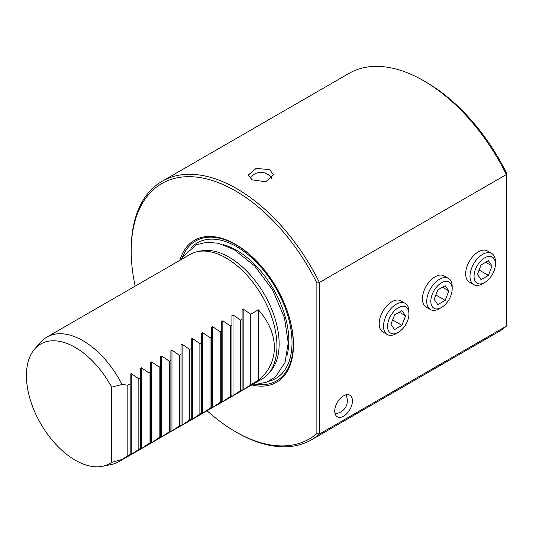 <?xml version="1.0" encoding="UTF-8"?>
<svg xmlns="http://www.w3.org/2000/svg" width="533" height="533" viewBox="0 0 533 533"><rect width="100%" height="100%" fill="white"/><g stroke="black" fill="none" stroke-linecap="round" stroke-linejoin="round"><path stroke-width="0.8" d="M423.695 80.756L426.233 82.222A145.676 84.107 60 0 1 506.35 172.659L506.35 174.564A149.267 86.179 -120 0 0 423.695 80.756A149.267 86.179 -120 0 0 349.055 73.361L162.119 181.287A149.267 86.179 60 0 1 319.414 282.49L316.869 283.003A147.468 85.14 -120 0 0 200.934 177.736A147.468 85.14 -120 0 0 131.205 251.09A147.468 85.14 -120 0 0 135.149 286.154M311.385 439.832L498.322 331.899A149.267 86.179 -120 0 0 506.35 326.143L319.414 434.069A149.267 86.179 60 0 1 311.385 439.832A149.267 86.179 60 0 1 236.752 432.436L235.479 431.703A147.468 85.14 -120 0 0 316.869 433.556L316.869 283.003M131.205 251.09L131.205 249.617A149.267 86.179 60 0 1 162.119 181.287M506.35 326.143L506.35 174.564L319.414 282.49L319.414 434.069L316.869 433.556M269.751 169.627L273.416 174.944L265.701 181.76L252.076 179.834L248.418 174.944L256.126 168.428L269.751 169.627M334.737 411.11A12.499 7.215 120 0 0 337.329 416.826A12.499 7.215 120 0 0 346.956 413.481A12.499 7.215 120 0 0 352.413 400.903A12.499 7.215 120 0 0 349.828 395.18A12.499 7.215 120 0 0 340.194 398.531A12.499 7.215 120 0 0 334.737 411.11M473.704 284.575A17.982 10.38 120 0 1 469.979 276.347A17.982 10.38 -60 0 1 477.828 258.245A17.982 10.38 -60 0 1 491.686 253.428L487.362 250.93A17.982 10.38 120 0 0 473.504 255.747A17.982 10.38 120 0 0 465.655 273.849A17.982 10.38 120 0 0 469.38 282.084L473.704 284.575A17.982 10.38 120 0 0 482.698 283.689L484.73 282.51A15.104 8.721 120 0 0 495.417 264.008A15.104 8.721 -60 0 0 484.73 257.845A15.104 8.721 -60 0 0 474.05 276.347A15.104 8.721 120 0 0 484.73 282.51M430.471 309.54A17.982 10.38 120 0 1 426.74 301.305A17.982 10.38 -60 0 1 434.595 283.21A17.982 10.38 -60 0 1 448.453 278.393L444.129 275.894A17.982 10.38 120 0 0 430.271 280.711A17.982 10.38 120 0 0 422.422 298.813A17.982 10.38 120 0 0 426.147 307.041L430.471 309.54A17.982 10.38 120 0 0 439.459 308.647L441.497 307.474A15.104 8.721 120 0 0 452.177 288.973A15.104 8.721 -60 0 0 441.497 282.803A15.104 8.721 -60 0 0 430.811 301.305A15.104 8.721 120 0 0 441.497 307.474M387.231 334.504A17.982 10.38 120 0 1 383.507 326.269A17.982 10.38 -60 0 1 391.355 308.174A17.982 10.38 -60 0 1 405.213 303.35L400.889 300.859A17.982 10.38 120 0 0 387.031 305.675A17.982 10.38 120 0 0 379.183 323.771A17.982 10.38 120 0 0 382.907 332.006L387.231 334.504A17.982 10.38 120 0 0 396.226 333.611L398.258 332.439A15.104 8.721 120 0 0 408.938 313.937A15.104 8.721 -60 0 0 398.258 307.768A15.104 8.721 -60 0 0 387.578 326.269A15.104 8.721 120 0 0 398.258 332.439M207.084 410.756A147.468 85.14 -120 0 0 235.479 431.703M251.763 384.959A82.009 47.35 -120 0 0 293.47 344.771A82.009 47.35 -120 0 0 243.708 249.757A82.009 47.35 -120 0 0 179.828 260.357M197.57 251.623L201.034 250.916A70.796 40.874 60 0 1 252.555 277.48A70.796 40.874 60 0 1 279.145 343.885A70.796 40.874 60 0 1 270.551 371.314L268.206 373.959A71.935 41.534 -120 0 0 276.94 346.09A71.935 41.534 -120 0 0 249.924 278.612A71.935 41.534 -120 0 0 197.57 251.623A71.935 41.534 -120 0 0 190.101 254.428L46.911 337.096A71.935 41.534 -120 0 0 40.748 342.159L34.812 348.862A69.043 39.862 -120 0 0 40.728 423.735A69.043 39.862 -120 0 0 102.609 466.288A69.043 39.862 -120 0 0 111.624 462.411L122.03 459.499L127.827 455.682L127.827 385.192L122.03 384.493A71.935 41.534 -120 0 0 46.911 337.096M102.609 466.288L111.384 464.503A71.935 41.534 -120 0 0 118.852 461.698L262.043 379.023A71.935 41.534 -120 0 0 268.206 373.959M140.359 368.41L140.359 377.957L140.359 368.41L141.438 367.79L141.438 448.626L140.359 449.246L140.359 377.957L138.833 378.836L131.265 373.66L131.265 454.496L138.833 449.319L138.833 378.836M150.533 362.54L150.533 372.081L150.533 362.54L151.612 361.914L151.612 442.75L150.533 443.376L150.533 372.081L149.007 372.967L141.438 367.79M160.706 356.664L160.706 366.211L160.706 356.664L161.785 356.044L161.785 436.873L160.706 437.5L160.706 366.211L159.18 367.09L151.612 361.914M170.88 350.794L170.88 360.335L170.88 350.794L171.959 350.168L171.959 431.004L170.88 431.623L170.88 360.335L169.354 361.214L161.785 356.044M181.053 344.918L181.053 354.465L181.053 344.918L182.133 344.298L182.133 425.127L181.053 425.754L181.053 354.465L179.528 355.344L171.959 350.168M191.227 339.041L191.227 348.589L191.227 339.041L192.306 338.422L192.306 419.258L191.227 419.877L191.227 348.589L189.701 349.468L182.133 344.298M201.401 333.172L201.401 342.712L201.401 333.172L202.48 332.545L202.48 413.381L201.401 414.008L201.401 342.712L199.875 343.598L192.306 338.422M211.574 327.295L211.574 336.843L211.574 327.295L212.654 326.676L212.654 407.505L211.574 408.131L211.574 336.843L210.049 337.722L202.48 332.545M221.748 321.426L221.748 330.966L221.748 321.426L222.827 320.799L222.827 401.635L221.748 402.255L221.748 330.966L220.222 331.852L212.654 326.676M231.922 315.549L231.922 325.097L231.922 315.549L233.001 314.93L233.001 395.759L231.922 396.385L231.922 325.097L230.396 325.976L222.827 320.799M242.095 309.673L242.095 319.22L242.095 309.673L243.175 309.053L243.175 389.89L242.095 390.509L242.095 319.22L240.57 320.1L233.001 314.93M243.175 389.89L250.743 384.713L258.372 380.309C268.799 371.774 274.149 360.854 274.422 347.549C274.149 334.158 268.799 321.586 258.372 309.826L250.743 314.23L243.175 309.053M127.827 455.682L130.185 454.316L130.185 374.286L130.185 383.833L127.827 385.192M130.185 374.286L131.265 373.66M131.265 454.496L130.185 455.122M118.852 461.698A71.935 41.534 -120 0 0 122.03 459.499M242.095 390.509L242.095 389.703L240.57 390.589L240.57 320.1M233.001 395.759L240.57 390.589M231.922 396.385L231.922 395.579L230.396 396.459L230.396 325.976M222.827 401.635L230.396 396.459M221.748 402.255L221.748 401.449L220.222 402.335L220.222 331.852M212.654 407.505L220.222 402.335M211.574 408.131L211.574 407.325L210.049 408.205L210.049 337.722M202.48 413.381L210.049 408.205M201.401 414.008L201.401 413.202L199.875 414.081L199.875 343.598M192.306 419.258L199.875 414.081M191.227 419.877L191.227 419.071L189.701 419.951L189.701 349.468M182.133 425.127L189.701 419.951M181.053 425.754L181.053 424.948L179.528 425.827L179.528 355.344M171.959 431.004L179.528 425.827M170.88 431.623L170.88 430.817L169.354 431.703L169.354 361.214M161.785 436.873L169.354 431.703M160.706 437.5L160.706 436.694L159.18 437.573L159.18 367.09M151.612 442.75L159.18 437.573M150.533 443.376L150.533 442.57L149.007 443.449L149.007 372.967M141.438 448.626L149.007 443.449M140.359 449.246L140.359 448.44L138.833 449.319M250.743 384.713L250.743 314.23M258.372 380.309L258.372 309.826M34.812 348.862A69.043 39.862 -120 0 1 111.624 387.191L122.03 384.493M111.624 387.191L111.624 462.411M491.686 253.428A17.982 10.38 -60 0 1 495.417 261.663L495.417 264.008M481.059 264.954L477.388 274.415L481.059 279.638L488.401 275.401L492.072 265.94L488.401 260.717L481.059 264.954M492.072 265.94L485.716 262.269M488.401 275.401L479.094 270.024M448.453 278.393A17.982 10.38 -60 0 1 452.177 286.621L452.177 288.973M437.826 289.919L434.155 299.379L437.826 304.603L445.168 300.365L448.839 290.898L445.168 285.681L437.826 289.919M448.839 290.898L442.477 287.227M445.168 300.365L435.854 294.989M405.213 303.35A17.982 10.38 -60 0 1 408.938 311.585L408.938 313.937M394.587 314.883L390.916 324.344L394.587 329.567L401.929 325.323L405.6 315.862L401.929 310.639L394.587 314.883M405.6 315.862L399.244 312.191M401.929 325.323L392.621 319.953M182.373 257.399A80.809 46.657 60 0 1 245.986 251.689A80.809 46.657 60 0 1 293.217 343.938A80.809 46.657 60 0 1 255.6 384.233M191.527 247.465A78.338 45.225 60 0 1 253.508 259.458A78.338 45.225 60 0 1 292.017 342.612A78.338 45.225 60 0 1 268.779 381.275M222.934 244.56A73.827 42.62 60 0 1 288.833 340.774A73.827 42.62 60 0 1 287.007 355.511M253.108 384.18L256.859 384.193L266.853 382.114L275.401 376.931L285.022 362.513L288.226 342.866L284.435 317.655L272.55 289.885L254.727 266L233.954 249.511L218.383 243.281L206.924 242.268L196.43 244.74L182.792 256.713L181.173 259.584M335.044 413.595A12.845 12.845 0 0 0 345.884 394.82M271.903 178.562A12.845 12.845 0 0 0 250.064 178.342"/></g></svg>
